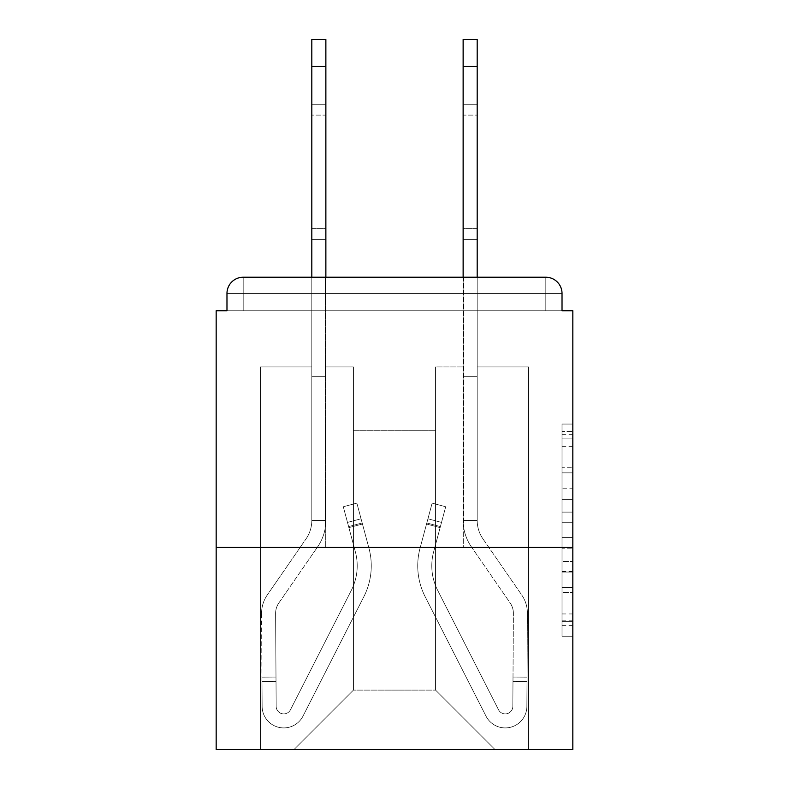 <?xml version="1.0" encoding="UTF-8"?>
<svg xmlns="http://www.w3.org/2000/svg" width="789" height="789" viewBox="0 0 789 789"><rect width="100%" height="100%" fill="white"/><g stroke="black" fill="none" stroke-linecap="round" stroke-linejoin="round"><path stroke-width="0.59" stroke-dasharray="3.94 2.96" d="M562.024 488.766L562.024 522.712L572.834 522.712L572.834 625.628L572.834 434.66L572.834 522.712L562.024 522.712L562.024 431.484L562.024 636.23L562.024 424.058L562.024 621.377L572.834 621.377L562.024 621.377L572.834 621.377L562.024 621.377L562.024 587.43L562.024 636.23L572.834 636.23L572.834 424.058L572.834 620.854L572.834 537.565L562.024 537.565L572.834 537.565L572.834 587.43L572.834 438.901L562.024 438.901L572.834 438.901L572.834 636.23L572.834 434.66L572.834 636.23L562.024 636.23L562.024 424.058L572.834 424.058L572.834 434.66L572.834 424.058L572.834 434.66L572.834 424.058L572.834 431.484L572.834 424.058L562.024 424.058L562.024 438.901L572.834 438.901L562.024 438.901L562.024 488.766L572.834 488.766M463.676 277.235L463.676 547.438L325.324 547.438L463.676 547.438L325.324 547.438L463.676 547.438L463.676 277.235L325.324 277.235L325.324 547.438L325.324 277.235L463.676 277.235M572.834 509.99L572.834 499.378L572.834 509.99L562.024 509.99L562.024 467.285L562.024 593.003L562.024 561.443L572.834 561.443L562.024 561.443L562.024 636.23L572.834 636.23L562.024 636.23L572.834 636.23L562.024 636.23L562.024 424.058L572.834 424.058L562.024 424.058L572.834 424.058L562.024 424.058L562.024 509.99L572.834 509.99M572.834 547.438L572.834 310.738L562.024 310.738L562.024 293.439A16.214 16.214 0 0 0 545.81 277.235A16.214 16.214 0 0 1 562.024 293.439A16.214 16.214 0 0 0 545.81 277.235L243.19 277.235L545.81 277.235A16.214 16.214 0 0 1 562.024 293.439A16.214 16.214 0 0 0 545.81 277.235L243.19 277.235A16.214 16.214 0 0 0 226.976 293.439L226.976 310.738L226.976 293.439A16.214 16.214 0 0 1 243.19 277.235A16.214 16.214 0 0 0 226.976 293.439L226.976 310.738L216.166 310.738L216.166 547.438L572.834 547.438L572.834 749.55L216.166 749.55L216.166 547.438L572.834 547.438L216.166 547.438M353.433 366.934L325.867 366.934L353.433 366.934L325.867 366.934L353.433 366.934L325.867 366.934L353.433 366.934L325.867 366.934L353.433 366.934L325.867 366.934L353.433 366.934L325.867 366.934L353.433 366.934L353.433 690.109L353.433 430.705L353.433 690.109L293.981 749.55L528.522 749.55L528.522 366.934L477.187 366.934L528.522 366.934L477.187 366.934L528.522 366.934L477.187 366.934L528.522 366.934L477.187 366.934L528.522 366.934L477.187 366.934L528.522 366.934L477.187 366.934L528.522 366.934L528.522 749.55L528.522 366.934L528.522 749.55L528.522 366.934L528.522 749.55L528.522 366.934L528.522 749.55L528.522 366.934L528.522 749.55L528.522 366.934L528.522 749.55L293.981 749.55L353.433 690.109L353.433 430.705L435.567 430.705L435.567 690.109L353.433 690.109L353.433 366.934M311.813 366.934L260.478 366.934L260.478 749.55L293.981 749.55L353.433 690.109L353.433 430.705L353.433 690.109L353.433 430.705L353.433 690.109L353.433 430.705L353.433 690.109L353.433 430.705L353.433 690.109L435.567 690.109L435.567 430.705L435.567 690.109L495.019 749.55L435.567 690.109L435.567 430.705L435.567 690.109L495.019 749.55L435.567 690.109L435.567 430.705L435.567 690.109L495.019 749.55L435.567 690.109L435.567 430.705L435.567 690.109L495.019 749.55L435.567 690.109L435.567 430.705L435.567 690.109L495.019 749.55L435.567 690.109L435.567 430.705L435.567 690.109L495.019 749.55L435.567 690.109L435.567 430.705L353.433 430.705L353.433 690.109L293.981 749.55L353.433 690.109L293.981 749.55L353.433 690.109L293.981 749.55L353.433 690.109L293.981 749.55L353.433 690.109L293.981 749.55L353.433 690.109L293.981 749.55L260.478 749.55L293.981 749.55L260.478 749.55L293.981 749.55L260.478 749.55L293.981 749.55L260.478 749.55L293.981 749.55L260.478 749.55L293.981 749.55L260.478 749.55L260.478 366.934L260.478 749.55L260.478 366.934L260.478 749.55L260.478 366.934L260.478 749.55L260.478 366.934L260.478 749.55L260.478 366.934L260.478 749.55L260.478 366.934L311.813 366.934L260.478 366.934L311.813 366.934L260.478 366.934L311.813 366.934L260.478 366.934L311.813 366.934L260.478 366.934L311.813 366.934L260.478 366.934L311.813 366.934L311.813 310.738L311.813 366.934M463.133 366.934L435.567 366.934L435.567 430.705L435.567 366.934L435.567 430.705L435.567 366.934L435.567 430.705L435.567 366.934L435.567 430.705L435.567 366.934L435.567 430.705L435.567 366.934L435.567 430.705L435.567 366.934L463.133 366.934L435.567 366.934L463.133 366.934L435.567 366.934L463.133 366.934L435.567 366.934L463.133 366.934L435.567 366.934L463.133 366.934L435.567 366.934L463.133 366.934L463.133 310.738L477.187 310.738L477.187 366.934L477.187 310.738L477.187 366.934L477.187 310.738L477.187 366.934L477.187 310.738L477.187 366.934L477.187 310.738L477.187 366.934L477.187 310.738L477.187 366.934L477.187 310.738L463.133 310.738L463.133 366.934L463.133 310.738L477.187 310.738L463.133 310.738L477.187 310.738L463.133 310.738L477.187 310.738L463.133 310.738L477.187 310.738L463.133 310.738L477.187 310.738L463.133 310.738L463.133 366.934M495.019 749.55L435.567 690.109L495.019 749.55M325.867 310.738L325.867 366.934L325.867 310.738L311.813 310.738L325.867 310.738L311.813 310.738L325.867 310.738L311.813 310.738L325.867 310.738L311.813 310.738L325.867 310.738L311.813 310.738L325.867 310.738L311.813 310.738L325.867 310.738L325.867 366.934L325.867 310.738M545.82 310.738L545.82 293.439L545.82 310.738L562.024 310.738L545.82 310.738L545.81 293.439L545.81 310.738L562.024 310.738L545.82 310.738L545.81 293.439L545.81 310.738L562.024 310.738L562.024 293.439L545.81 293.439L545.81 310.738L562.024 310.738L562.024 293.439A16.214 16.214 0 0 0 545.81 277.235L545.81 310.738L545.81 293.439L545.81 310.738L226.976 310.738L243.19 310.738L243.19 293.439L243.19 310.738L243.19 293.439L545.81 293.439L226.976 293.439L226.976 310.738L243.19 310.738L243.19 277.235A16.214 16.214 0 0 0 226.976 293.439A16.214 16.214 0 0 1 243.19 277.235A16.214 16.214 0 0 0 226.976 293.439L226.976 310.738L243.19 310.738L243.19 293.439L243.18 310.738L226.976 310.738L243.19 310.738L243.19 293.439L545.81 293.439L545.81 310.738L562.024 310.738L243.19 310.738L243.19 293.439L243.18 310.738L226.976 310.738L562.024 310.738L226.976 310.738L562.024 310.738L226.976 310.738L545.82 310.738L243.18 310.738L545.82 310.738L545.81 277.235L243.19 277.235A16.214 16.214 0 0 0 226.976 293.439L226.976 310.738L226.976 293.439A16.214 16.214 0 0 1 243.19 277.235A16.214 16.214 0 0 0 226.976 293.439L562.024 293.439A16.214 16.214 0 0 0 545.81 277.235L243.19 277.235A16.214 16.214 0 0 0 226.976 293.439L243.18 293.439L243.18 310.738M545.81 310.738L243.19 310.738M243.19 277.235L243.19 293.439L243.19 277.235L243.19 293.439L243.19 277.235L243.19 293.439L243.19 277.235L243.19 293.439L243.19 277.235L243.19 293.439L545.81 293.439L545.81 277.235L545.81 293.439L545.81 277.235L545.81 293.439L545.81 277.235L545.81 293.439L545.81 277.235L545.81 293.439L243.19 293.439L243.19 277.235L243.19 293.439L562.024 293.439L545.81 293.439L562.024 293.439L545.81 293.439L562.024 293.439L562.024 310.738L562.024 293.439A16.214 16.214 0 0 0 545.81 277.235A16.214 16.214 0 0 1 562.024 293.439A16.214 16.214 0 0 0 545.81 277.235L545.81 293.439L243.18 293.439M477.187 66.473L463.133 66.473L477.187 66.473L463.133 66.473L477.187 66.473L463.133 66.473L477.187 66.473L463.133 66.473L477.187 66.473L463.133 66.473L477.187 66.473L477.187 39.45L463.133 39.45L463.133 376.669L477.187 376.669L463.133 376.669L477.187 376.669L463.133 376.669L463.133 39.45L463.133 376.669L477.187 376.669L463.133 376.669L463.133 520.415L477.187 520.415L477.187 376.669L463.133 376.669L463.133 520.415L477.187 520.415L477.187 376.669L463.133 376.669L463.133 39.45L463.133 376.669L463.133 39.45L463.133 66.473L477.187 66.473L477.187 376.669L463.133 376.669L463.133 520.415L477.187 520.415L477.187 376.669L463.133 376.669L463.133 520.415L477.187 520.415L477.187 39.45L477.187 376.669L463.133 376.669L463.133 520.415L477.187 520.415L477.187 376.669L463.133 376.669L463.133 39.45L463.133 520.415L477.187 520.415L477.187 39.45L477.187 376.669L463.133 376.669L463.133 520.415L477.187 520.415L477.187 376.669L463.133 376.669L463.133 520.415L477.187 520.415L477.187 39.45L477.187 376.669L463.133 376.669L463.133 520.415L477.187 520.415L477.187 376.669L463.133 376.669L463.133 39.45L463.133 520.415L477.187 520.415L477.187 39.45L477.187 376.669L463.133 376.669L463.133 520.415L477.187 520.415L477.187 376.669L463.133 376.669L463.133 520.415L477.187 520.415L477.187 39.45L477.187 376.669L477.187 277.235L311.813 277.235L311.813 376.669L325.867 376.669L325.867 39.45L325.867 520.415L311.813 520.415L311.813 376.669L325.867 376.669L325.867 520.415L311.813 520.415L311.813 376.669L325.867 376.669L325.867 39.45L325.867 520.415L311.813 520.415A32.428 32.428 0 0 1 306.063 538.848L267.313 594.926A32.428 32.428 0 0 0 261.563 613.556L262.126 706.451A21.619 21.619 0 0 0 283.744 727.931A21.619 21.619 0 0 1 262.126 706.451A21.619 21.619 0 0 0 283.744 727.931A21.619 21.619 0 0 1 262.126 706.451L261.948 677.14L261.968 681.459L261.948 677.14L261.968 681.459L261.948 677.14L261.968 681.459L261.948 677.14L261.968 681.459L261.948 677.14L261.968 681.459L261.948 677.14L261.968 681.459L276.022 681.371L275.992 677.051L276.17 706.362A7.565 7.565 0 0 0 290.48 709.755A7.565 7.565 0 0 1 283.744 713.887A7.565 7.565 0 0 0 290.48 709.755A7.565 7.565 0 0 1 276.17 706.362A7.565 7.565 0 0 0 283.744 713.887A7.565 7.565 0 0 1 276.17 706.362A7.565 7.565 0 0 0 290.48 709.755L351.322 590.34A54.037 54.037 0 0 0 355.366 551.827A54.037 54.037 0 0 1 351.322 590.34A54.037 54.037 0 0 0 355.366 551.827L343.294 506.755L348.886 527.644L343.294 506.755L356.865 503.126L362.467 524.004L356.865 503.126L343.294 506.755L348.886 527.644L343.294 506.755L356.865 503.126L362.467 524.004L356.865 503.126L343.294 506.755L348.886 527.644L343.294 506.755L356.865 503.126L362.467 524.004L356.865 503.126L343.294 506.755L348.886 527.644L343.294 506.755L356.865 503.126L362.467 524.004L356.865 503.126L343.294 506.755L348.886 527.644L343.294 506.755L356.865 503.126L362.467 524.004L356.865 503.126L343.294 506.755L348.886 527.644L362.467 524.004L356.865 503.126L362.467 524.004L348.886 527.644L362.467 524.004L348.886 527.644L362.467 524.004L348.886 527.644L362.467 524.004L348.886 527.644L362.467 524.004L348.886 527.644L362.467 524.004L348.886 527.644L355.366 551.827L347.495 522.417L348.61 526.598L347.495 522.417L348.61 526.598L347.495 522.417L348.61 526.598L347.495 522.417L348.61 526.598L347.495 522.417L348.61 526.598L347.495 522.417L348.61 526.598L362.181 522.959L361.066 518.787L368.946 548.187A68.091 68.091 0 0 1 363.837 596.721A68.091 68.091 0 0 0 368.946 548.187A68.091 68.091 0 0 1 363.837 596.721L302.996 716.126L363.837 596.721A68.091 68.091 0 0 0 368.946 548.187L362.467 524.004L368.946 548.187A68.091 68.091 0 0 1 363.837 596.721L302.996 716.126A21.619 21.619 0 0 1 283.744 727.931A21.619 21.619 0 0 0 302.996 716.126L363.837 596.721A68.091 68.091 0 0 0 368.946 548.187A68.091 68.091 0 0 1 363.837 596.721L302.996 716.126A21.619 21.619 0 0 1 283.744 727.931A21.619 21.619 0 0 0 302.996 716.126L363.837 596.721A68.091 68.091 0 0 0 368.946 548.187L362.467 524.004L368.946 548.187A68.091 68.091 0 0 1 363.837 596.721L302.996 716.126A21.619 21.619 0 0 1 262.126 706.451L261.968 681.459L276.022 681.371L276.17 706.362A7.565 7.565 0 0 0 290.48 709.755L351.322 590.34A54.037 54.037 0 0 0 355.366 551.827L348.61 526.598L362.181 522.959L368.946 548.187A68.091 68.091 0 0 1 363.837 596.721A68.091 68.091 0 0 0 368.946 548.187L362.467 524.004L368.946 548.187A68.091 68.091 0 0 1 363.837 596.721L302.996 716.126L363.837 596.721A68.091 68.091 0 0 0 368.946 548.187A68.091 68.091 0 0 1 363.837 596.721L302.996 716.126A21.619 21.619 0 0 1 262.126 706.451A21.619 21.619 0 0 0 302.996 716.126L363.837 596.721A68.091 68.091 0 0 0 368.946 548.187L362.467 524.004L368.946 548.187A68.091 68.091 0 0 1 363.837 596.721L302.996 716.126A21.619 21.619 0 0 1 283.744 727.931A21.619 21.619 0 0 0 302.996 716.126L363.837 596.721A68.091 68.091 0 0 0 368.946 548.187A68.091 68.091 0 0 1 363.837 596.721L302.996 716.126A21.619 21.619 0 0 1 262.126 706.451A21.619 21.619 0 0 0 283.744 727.931A21.619 21.619 0 0 1 262.126 706.451L261.968 681.459L276.022 681.371L275.992 677.051L276.17 706.362A7.565 7.565 0 0 0 283.744 713.887A7.565 7.565 0 0 1 276.17 706.362A7.565 7.565 0 0 0 283.744 713.887A7.565 7.565 0 0 1 276.17 706.362A7.565 7.565 0 0 0 290.48 709.755L351.322 590.34A54.037 54.037 0 0 0 355.366 551.827A54.037 54.037 0 0 1 351.322 590.34A54.037 54.037 0 0 0 355.366 551.827A54.037 54.037 0 0 1 351.322 590.34A54.037 54.037 0 0 0 355.366 551.827L348.61 526.598L362.181 522.959L361.066 518.787L368.946 548.187A68.091 68.091 0 0 1 363.837 596.721A68.091 68.091 0 0 0 368.946 548.187A68.091 68.091 0 0 1 363.837 596.721L302.996 716.126L363.837 596.721A68.091 68.091 0 0 0 368.946 548.187L361.066 518.787L368.946 548.187L361.066 518.787L368.946 548.187L361.066 518.787L368.946 548.187L361.066 518.787L368.946 548.187L362.181 522.959L348.61 526.598L362.181 522.959L348.61 526.598L362.181 522.959L348.61 526.598L362.181 522.959L348.61 526.598L355.366 551.827A54.037 54.037 0 0 1 351.322 590.34A54.037 54.037 0 0 0 355.366 551.827A54.037 54.037 0 0 1 351.322 590.34A54.037 54.037 0 0 0 355.366 551.827L348.61 526.598L355.366 551.827A54.037 54.037 0 0 1 351.322 590.34A54.037 54.037 0 0 0 355.366 551.827A54.037 54.037 0 0 1 351.322 590.34A54.037 54.037 0 0 0 355.366 551.827L348.61 526.598L355.366 551.827A54.037 54.037 0 0 1 351.322 590.34A54.037 54.037 0 0 0 355.366 551.827A54.037 54.037 0 0 1 351.322 590.34A54.037 54.037 0 0 0 355.366 551.827L348.61 526.598L355.366 551.827A54.037 54.037 0 0 1 351.322 590.34L290.48 709.755A7.565 7.565 0 0 1 283.744 713.887A7.565 7.565 0 0 0 290.48 709.755A7.565 7.565 0 0 1 276.17 706.362A7.565 7.565 0 0 0 283.744 713.887A7.565 7.565 0 0 1 276.17 706.362A7.565 7.565 0 0 0 290.48 709.755L351.322 590.34L290.48 709.755A7.565 7.565 0 0 1 283.744 713.887A7.565 7.565 0 0 0 290.48 709.755A7.565 7.565 0 0 1 276.17 706.362A7.565 7.565 0 0 0 283.744 713.887A7.565 7.565 0 0 1 276.17 706.362A7.565 7.565 0 0 0 290.48 709.755L351.322 590.34L290.48 709.755A7.565 7.565 0 0 1 283.744 713.887A7.565 7.565 0 0 0 290.48 709.755A7.565 7.565 0 0 1 276.17 706.362A7.565 7.565 0 0 0 283.744 713.887A7.565 7.565 0 0 1 276.17 706.362L275.608 613.467L276.17 706.362L275.608 613.467L276.17 706.362L275.608 613.467L276.17 706.362L275.608 613.467L276.17 706.362L275.608 613.467L276.17 706.362L275.608 613.467L276.17 706.362L276.022 681.371L261.968 681.459L276.022 681.371L261.968 681.459L276.022 681.371L261.968 681.459L276.022 681.371L261.968 681.459L262.126 706.451A21.619 21.619 0 0 0 302.996 716.126A21.619 21.619 0 0 1 283.744 727.931A21.619 21.619 0 0 0 302.996 716.126L363.837 596.721L302.996 716.126A21.619 21.619 0 0 1 262.126 706.451A21.619 21.619 0 0 0 283.744 727.931A21.619 21.619 0 0 1 262.126 706.451L261.968 681.459L262.126 706.451A21.619 21.619 0 0 0 302.996 716.126L363.837 596.721A68.091 68.091 0 0 0 368.946 548.187A68.091 68.091 0 0 1 363.837 596.721L302.996 716.126A21.619 21.619 0 0 1 283.744 727.931A21.619 21.619 0 0 0 302.996 716.126L363.837 596.721L302.996 716.126A21.619 21.619 0 0 1 262.126 706.451A21.619 21.619 0 0 0 283.744 727.931A21.619 21.619 0 0 1 262.126 706.451L261.968 681.459L262.126 706.451A21.619 21.619 0 0 0 302.996 716.126L363.837 596.721L302.996 716.126A21.619 21.619 0 0 1 283.744 727.931A21.619 21.619 0 0 0 302.996 716.126A21.619 21.619 0 0 1 262.126 706.451A21.619 21.619 0 0 0 283.744 727.931A21.619 21.619 0 0 1 262.126 706.451L261.968 681.459L262.126 706.451A21.619 21.619 0 0 0 302.996 716.126A21.619 21.619 0 0 1 262.126 706.451L261.563 613.556A32.428 32.428 0 0 1 267.313 594.926A32.428 32.428 0 0 0 261.563 613.556A32.428 32.428 0 0 1 267.313 594.926A32.428 32.428 0 0 0 261.563 613.556A32.428 32.428 0 0 1 267.313 594.926A32.428 32.428 0 0 0 261.563 613.556A32.428 32.428 0 0 1 267.313 594.926A32.428 32.428 0 0 0 261.563 613.556A32.428 32.428 0 0 1 267.313 594.926A32.428 32.428 0 0 0 261.563 613.556A32.428 32.428 0 0 1 267.313 594.926L306.063 538.848A32.428 32.428 0 0 0 311.813 520.415L311.813 376.669L325.867 376.669L325.867 520.415L311.813 520.415L311.813 39.45L311.813 376.669L325.867 376.669L325.867 39.45L325.867 520.415A46.472 46.472 0 0 1 317.622 546.846L278.872 602.914A18.374 18.374 0 0 0 275.608 613.467A18.374 18.374 0 0 1 278.872 602.914A18.374 18.374 0 0 0 275.608 613.467A18.374 18.374 0 0 1 278.872 602.914A18.374 18.374 0 0 0 275.608 613.467A18.374 18.374 0 0 1 278.872 602.914A18.374 18.374 0 0 0 275.608 613.467A18.374 18.374 0 0 1 278.872 602.914A18.374 18.374 0 0 0 275.608 613.467A18.374 18.374 0 0 1 278.872 602.914A18.374 18.374 0 0 0 275.608 613.467A18.374 18.374 0 0 1 278.872 602.914L317.622 546.846A46.472 46.472 0 0 0 325.867 520.415L311.813 520.415A32.428 32.428 0 0 1 306.063 538.848A32.428 32.428 0 0 0 311.813 520.415L311.813 376.669L325.867 376.669L325.867 520.415L311.813 520.415L311.813 376.669L325.867 376.669L325.867 39.45L325.867 520.415L311.813 520.415A32.428 32.428 0 0 1 306.063 538.848A32.428 32.428 0 0 0 311.813 520.415L311.813 376.669L325.867 376.669L325.867 520.415L311.813 520.415L311.813 39.45L311.813 376.669L325.867 376.669L325.867 39.45L325.867 520.415A46.472 46.472 0 0 1 317.622 546.846A46.472 46.472 0 0 0 325.867 520.415L311.813 520.415A32.428 32.428 0 0 1 306.063 538.848A32.428 32.428 0 0 0 311.813 520.415L311.813 376.669L325.867 376.669L325.867 520.415L311.813 520.415L311.813 376.669L325.867 376.669L325.867 39.45L311.813 39.45L311.813 376.669L325.867 376.669L325.867 520.415L311.813 520.415A32.428 32.428 0 0 1 306.063 538.848A32.428 32.428 0 0 0 311.813 520.415L311.813 39.45L311.813 376.669L325.867 376.669L325.867 520.415L311.813 520.415L311.813 376.669L325.867 376.669L311.813 376.669L325.867 376.669L311.813 376.669L311.813 39.45L311.813 376.669L325.867 376.669L311.813 376.669L325.867 376.669L311.813 376.669L311.813 66.473L325.867 66.473M562.024 522.712L572.834 522.712L562.024 522.712M562.024 431.484L562.024 424.058L562.024 431.484L572.834 431.484L562.024 431.484M562.024 592.47L562.024 548.177L562.024 592.47L572.834 592.47L562.024 592.47M562.024 548.177L562.024 537.565L572.834 537.565L562.024 537.565L562.024 548.177L572.834 548.177L562.024 548.177M562.024 467.285L562.024 438.901L562.024 467.285L572.834 467.285L562.024 467.285M562.024 424.058L572.834 424.058L562.024 424.058L562.024 434.66L562.024 424.058L572.834 424.058M562.024 636.23L572.834 636.23L562.024 636.23L562.024 625.628L562.024 636.23M325.867 228.593L325.867 104.296L325.867 239.402L325.867 104.296L325.867 239.402L325.867 104.296L325.867 239.402L325.867 104.296L325.867 239.402L325.867 104.296L325.867 228.593L311.813 228.593L311.813 239.402L311.813 104.296L311.813 239.402L311.813 104.296L311.813 239.402L311.813 104.296L311.813 239.402L311.813 104.296L311.813 239.402L311.813 104.296L311.813 228.593L325.867 228.593M498.52 709.755A7.565 7.565 0 0 0 505.256 713.887A7.565 7.565 0 0 1 498.52 709.755A7.565 7.565 0 0 0 505.256 713.887A7.565 7.565 0 0 1 498.52 709.755L437.678 590.34A54.037 54.037 0 0 1 433.634 551.827A54.037 54.037 0 0 0 437.678 590.34A54.037 54.037 0 0 1 433.634 551.827L445.706 506.755L440.114 527.644L445.706 506.755L432.135 503.126L426.533 524.004L432.135 503.126L445.706 506.755L440.114 527.644L445.706 506.755L432.135 503.126L426.533 524.004L432.135 503.126L445.706 506.755L440.114 527.644L445.706 506.755L432.135 503.126L426.533 524.004L432.135 503.126L445.706 506.755L440.114 527.644L445.706 506.755L432.135 503.126L426.533 524.004L432.135 503.126L445.706 506.755L440.114 527.644L445.706 506.755L432.135 503.126L426.533 524.004L432.135 503.126L445.706 506.755L440.114 527.644L426.533 524.004L432.135 503.126L426.533 524.004L440.114 527.644L426.533 524.004L440.114 527.644L426.533 524.004L440.114 527.644L426.533 524.004L440.114 527.644L426.533 524.004L440.114 527.644L426.533 524.004L440.114 527.644L433.634 551.827L441.505 522.417L440.39 526.598L441.505 522.417L440.39 526.598L441.505 522.417L440.39 526.598L441.505 522.417L440.39 526.598L441.505 522.417L440.39 526.598L441.505 522.417L440.39 526.598L426.819 522.959L427.934 518.787L420.054 548.187A68.091 68.091 0 0 0 425.163 596.721A68.091 68.091 0 0 1 420.054 548.187A68.091 68.091 0 0 0 425.163 596.721L486.004 716.126L425.163 596.721A68.091 68.091 0 0 1 420.054 548.187L426.533 524.004L420.054 548.187A68.091 68.091 0 0 0 425.163 596.721L486.004 716.126A21.619 21.619 0 0 0 526.874 706.451A21.619 21.619 0 0 1 505.256 727.931A21.619 21.619 0 0 0 526.874 706.451A21.619 21.619 0 0 1 486.004 716.126L425.163 596.721A68.091 68.091 0 0 1 420.054 548.187A68.091 68.091 0 0 0 425.163 596.721L486.004 716.126A21.619 21.619 0 0 0 505.256 727.931A21.619 21.619 0 0 1 486.004 716.126L425.163 596.721A68.091 68.091 0 0 1 420.054 548.187L426.533 524.004L420.054 548.187A68.091 68.091 0 0 0 425.163 596.721L486.004 716.126A21.619 21.619 0 0 0 526.874 706.451L527.052 677.14L527.032 681.459L527.052 677.14L527.032 681.459L527.052 677.14L527.032 681.459L527.052 677.14L527.032 681.459L527.052 677.14L527.032 681.459L527.052 677.14L527.032 681.459L512.978 681.371L513.008 677.051L512.83 706.362A7.565 7.565 0 0 1 505.256 713.887A7.565 7.565 0 0 0 512.83 706.362A7.565 7.565 0 0 1 505.256 713.887A7.565 7.565 0 0 0 512.83 706.362A7.565 7.565 0 0 1 498.52 709.755L437.678 590.34A54.037 54.037 0 0 1 433.634 551.827L440.39 526.598L426.819 522.959L420.054 548.187A68.091 68.091 0 0 0 425.163 596.721A68.091 68.091 0 0 1 420.054 548.187L426.533 524.004L420.054 548.187A68.091 68.091 0 0 0 425.163 596.721L486.004 716.126L425.163 596.721A68.091 68.091 0 0 1 420.054 548.187A68.091 68.091 0 0 0 425.163 596.721L486.004 716.126A21.619 21.619 0 0 0 526.874 706.451L527.032 681.459L512.978 681.371L512.83 706.362A7.565 7.565 0 0 1 498.52 709.755L437.678 590.34A54.037 54.037 0 0 1 433.634 551.827A54.037 54.037 0 0 0 437.678 590.34A54.037 54.037 0 0 1 433.634 551.827A54.037 54.037 0 0 0 437.678 590.34A54.037 54.037 0 0 1 433.634 551.827L440.39 526.598L426.819 522.959L427.934 518.787L420.054 548.187A68.091 68.091 0 0 0 425.163 596.721A68.091 68.091 0 0 1 420.054 548.187A68.091 68.091 0 0 0 425.163 596.721L486.004 716.126L425.163 596.721A68.091 68.091 0 0 1 420.054 548.187L426.533 524.004L420.054 548.187A68.091 68.091 0 0 0 425.163 596.721L486.004 716.126A21.619 21.619 0 0 0 505.256 727.931A21.619 21.619 0 0 1 486.004 716.126L425.163 596.721A68.091 68.091 0 0 1 420.054 548.187A68.091 68.091 0 0 0 425.163 596.721L486.004 716.126A21.619 21.619 0 0 0 505.256 727.931A21.619 21.619 0 0 1 486.004 716.126L425.163 596.721A68.091 68.091 0 0 1 420.054 548.187L427.934 518.787L420.054 548.187L427.934 518.787L420.054 548.187L427.934 518.787L420.054 548.187L427.934 518.787L420.054 548.187L426.819 522.959L440.39 526.598L426.819 522.959L440.39 526.598L426.819 522.959L440.39 526.598L426.819 522.959L440.39 526.598L433.634 551.827A54.037 54.037 0 0 0 437.678 590.34A54.037 54.037 0 0 1 433.634 551.827A54.037 54.037 0 0 0 437.678 590.34A54.037 54.037 0 0 1 433.634 551.827L440.39 526.598L433.634 551.827A54.037 54.037 0 0 0 437.678 590.34A54.037 54.037 0 0 1 433.634 551.827A54.037 54.037 0 0 0 437.678 590.34A54.037 54.037 0 0 1 433.634 551.827L440.39 526.598L433.634 551.827A54.037 54.037 0 0 0 437.678 590.34A54.037 54.037 0 0 1 433.634 551.827A54.037 54.037 0 0 0 437.678 590.34A54.037 54.037 0 0 1 433.634 551.827L440.39 526.598L433.634 551.827A54.037 54.037 0 0 0 437.678 590.34L498.52 709.755A7.565 7.565 0 0 0 512.83 706.362A7.565 7.565 0 0 1 505.256 713.887A7.565 7.565 0 0 0 512.83 706.362A7.565 7.565 0 0 1 498.52 709.755A7.565 7.565 0 0 0 505.256 713.887A7.565 7.565 0 0 1 498.52 709.755L437.678 590.34L498.52 709.755A7.565 7.565 0 0 0 512.83 706.362A7.565 7.565 0 0 1 505.256 713.887A7.565 7.565 0 0 0 512.83 706.362A7.565 7.565 0 0 1 498.52 709.755A7.565 7.565 0 0 0 505.256 713.887A7.565 7.565 0 0 1 498.52 709.755L437.678 590.34L498.52 709.755A7.565 7.565 0 0 0 512.83 706.362A7.565 7.565 0 0 1 505.256 713.887A7.565 7.565 0 0 0 512.83 706.362A7.565 7.565 0 0 1 498.52 709.755A7.565 7.565 0 0 0 505.256 713.887A7.565 7.565 0 0 1 498.52 709.755L437.678 590.34L498.52 709.755A7.565 7.565 0 0 0 512.83 706.362A7.565 7.565 0 0 1 505.256 713.887A7.565 7.565 0 0 0 512.83 706.362A7.565 7.565 0 0 1 498.52 709.755A7.565 7.565 0 0 0 505.256 713.887A7.565 7.565 0 0 1 498.52 709.755L437.678 590.34L498.52 709.755A7.565 7.565 0 0 0 512.83 706.362L513.392 613.467L512.83 706.362A7.565 7.565 0 0 1 498.52 709.755L437.678 590.34A54.037 54.037 0 0 1 433.634 551.827L440.39 526.598L433.634 551.827A54.037 54.037 0 0 0 437.678 590.34L498.52 709.755M527.437 613.556L526.874 706.451A21.619 21.619 0 0 1 505.256 727.931A21.619 21.619 0 0 0 526.874 706.451A21.619 21.619 0 0 1 505.256 727.931A21.619 21.619 0 0 0 526.874 706.451L527.032 681.459L512.978 681.371L527.032 681.459L512.978 681.371L527.032 681.459L512.978 681.371L527.032 681.459L512.978 681.371L527.032 681.459L526.874 706.451A21.619 21.619 0 0 1 486.004 716.126A21.619 21.619 0 0 0 505.256 727.931A21.619 21.619 0 0 1 486.004 716.126L425.163 596.721L486.004 716.126A21.619 21.619 0 0 0 526.874 706.451A21.619 21.619 0 0 1 505.256 727.931A21.619 21.619 0 0 0 526.874 706.451L527.032 681.459L526.874 706.451A21.619 21.619 0 0 1 486.004 716.126L425.163 596.721A68.091 68.091 0 0 1 420.054 548.187A68.091 68.091 0 0 0 425.163 596.721L486.004 716.126A21.619 21.619 0 0 0 505.256 727.931A21.619 21.619 0 0 1 486.004 716.126L425.163 596.721L486.004 716.126A21.619 21.619 0 0 0 526.874 706.451A21.619 21.619 0 0 1 505.256 727.931A21.619 21.619 0 0 0 526.874 706.451L527.032 681.459L526.874 706.451A21.619 21.619 0 0 1 486.004 716.126L425.163 596.721L486.004 716.126A21.619 21.619 0 0 0 505.256 727.931A21.619 21.619 0 0 1 486.004 716.126A21.619 21.619 0 0 0 526.874 706.451A21.619 21.619 0 0 1 505.256 727.931A21.619 21.619 0 0 0 526.874 706.451L527.032 681.459L526.874 706.451A21.619 21.619 0 0 1 486.004 716.126A21.619 21.619 0 0 0 526.874 706.451L527.437 613.556A32.428 32.428 0 0 0 521.687 594.926A32.428 32.428 0 0 1 527.437 613.556A32.428 32.428 0 0 0 521.687 594.926A32.428 32.428 0 0 1 527.437 613.556A32.428 32.428 0 0 0 521.687 594.926A32.428 32.428 0 0 1 527.437 613.556A32.428 32.428 0 0 0 521.687 594.926A32.428 32.428 0 0 1 527.437 613.556A32.428 32.428 0 0 0 521.687 594.926A32.428 32.428 0 0 1 527.437 613.556A32.428 32.428 0 0 0 521.687 594.926A32.428 32.428 0 0 1 527.437 613.556M463.133 228.593L463.133 104.296L463.133 239.402L463.133 104.296L463.133 239.402L463.133 104.296L463.133 239.402L463.133 104.296L463.133 239.402L463.133 104.296L463.133 228.593L477.187 228.593L477.187 239.402L477.187 104.296L477.187 239.402L477.187 104.296L477.187 239.402L477.187 104.296L477.187 239.402L477.187 104.296L477.187 239.402L477.187 104.296L477.187 228.593L463.133 228.593M482.937 538.848L521.687 594.926L482.937 538.848A32.428 32.428 0 0 1 477.187 520.415A32.428 32.428 0 0 0 482.937 538.848A32.428 32.428 0 0 1 477.187 520.415A32.428 32.428 0 0 0 482.937 538.848A32.428 32.428 0 0 1 477.187 520.415A32.428 32.428 0 0 0 482.937 538.848A32.428 32.428 0 0 1 477.187 520.415A32.428 32.428 0 0 0 482.937 538.848A32.428 32.428 0 0 1 477.187 520.415A32.428 32.428 0 0 0 482.937 538.848A32.428 32.428 0 0 1 477.187 520.415A32.428 32.428 0 0 0 482.937 538.848M463.133 520.415A46.472 46.472 0 0 0 471.378 546.846L510.128 602.914A18.374 18.374 0 0 1 513.392 613.467A18.374 18.374 0 0 0 510.128 602.914A18.374 18.374 0 0 1 513.392 613.467A18.374 18.374 0 0 0 510.128 602.914A18.374 18.374 0 0 1 513.392 613.467A18.374 18.374 0 0 0 510.128 602.914A18.374 18.374 0 0 1 513.392 613.467A18.374 18.374 0 0 0 510.128 602.914A18.374 18.374 0 0 1 513.392 613.467A18.374 18.374 0 0 0 510.128 602.914A18.374 18.374 0 0 1 513.392 613.467A18.374 18.374 0 0 0 510.128 602.914L471.378 546.846A46.472 46.472 0 0 1 463.133 520.415A46.472 46.472 0 0 0 471.378 546.846A46.472 46.472 0 0 1 463.133 520.415A46.472 46.472 0 0 0 471.378 546.846A46.472 46.472 0 0 1 463.133 520.415L477.187 520.415L463.133 520.415A46.472 46.472 0 0 0 471.378 546.846A46.472 46.472 0 0 1 463.133 520.415L477.187 520.415L463.133 520.415A46.472 46.472 0 0 0 471.378 546.846A46.472 46.472 0 0 1 463.133 520.415L477.187 520.415L463.133 520.415A46.472 46.472 0 0 0 471.378 546.846A46.472 46.472 0 0 1 463.133 520.415M325.867 520.415A46.472 46.472 0 0 1 317.622 546.846A46.472 46.472 0 0 0 325.867 520.415L311.813 520.415A32.428 32.428 0 0 1 306.063 538.848A32.428 32.428 0 0 0 311.813 520.415L325.867 520.415A46.472 46.472 0 0 1 317.622 546.846A46.472 46.472 0 0 0 325.867 520.415L311.813 520.415L325.867 520.415A46.472 46.472 0 0 1 317.622 546.846A46.472 46.472 0 0 0 325.867 520.415L311.813 520.415L325.867 520.415A46.472 46.472 0 0 1 317.622 546.846A46.472 46.472 0 0 0 325.867 520.415M290.48 709.755L351.322 590.34L290.48 709.755A7.565 7.565 0 0 1 283.744 713.887A7.565 7.565 0 0 0 290.48 709.755A7.565 7.565 0 0 1 283.744 713.887A7.565 7.565 0 0 0 290.48 709.755L351.322 590.34L290.48 709.755A7.565 7.565 0 0 1 276.17 706.362A7.565 7.565 0 0 0 290.48 709.755L351.322 590.34A54.037 54.037 0 0 0 355.366 551.827L348.61 526.598L355.366 551.827A54.037 54.037 0 0 1 351.322 590.34L290.48 709.755M463.133 66.473L463.133 376.669L477.187 376.669L463.133 376.669L477.187 376.669L463.133 376.669L463.133 277.235M311.813 66.473L311.813 376.669L325.867 376.669L311.813 376.669L325.867 376.669L325.867 277.235M325.867 115.105L325.867 104.296L325.867 115.105L311.813 115.105L311.813 104.296L311.813 115.105L325.867 115.105M343.294 506.755L356.865 503.126L343.294 506.755M463.133 115.105L463.133 104.296L463.133 115.105L477.187 115.105L477.187 104.296L477.187 115.105L463.133 115.105M477.187 376.669L463.133 376.669L477.187 376.669M445.706 506.755L432.135 503.126L445.706 506.755M243.19 293.439L226.976 293.439M545.81 277.235L545.81 293.439L562.024 293.439L545.82 293.439M545.81 293.439L562.024 293.439M562.024 587.43L572.834 587.43L562.024 587.43M562.024 571.522L572.834 571.522M562.024 472.858L572.834 472.858L562.024 472.858M562.024 434.66L572.834 434.66M562.024 625.628L572.834 625.628M562.024 613.95L572.834 613.95M562.024 446.327L572.834 446.327M562.024 512.11L572.834 512.11L562.024 512.11M562.024 572.045L572.834 572.045L562.024 572.045M562.024 593.003L572.834 593.003L562.024 593.003M562.024 499.378L572.834 499.378L562.024 499.378M276.022 681.371L261.968 681.459L276.022 681.371M362.181 522.959L348.61 526.598L362.181 522.959M512.978 681.371L527.032 681.459L512.978 681.371M426.819 522.959L440.39 526.598L426.819 522.959M562.024 620.854L572.834 620.854M562.024 621.377L572.834 621.377M562.024 438.901L572.834 438.901M261.948 677.14L275.992 677.051L261.948 677.14M347.495 522.417L361.066 518.787L347.495 522.417M311.813 239.402L325.867 239.402L311.813 239.402M311.813 104.296L325.867 104.296L311.813 104.296M527.052 677.14L513.008 677.051L527.052 677.14M441.505 522.417L427.934 518.787L441.505 522.417M477.187 239.402L463.133 239.402L477.187 239.402M477.187 104.296L463.133 104.296L477.187 104.296M311.813 39.45L325.867 39.45L311.813 39.45M477.187 39.45L463.133 39.45L477.187 39.45"/><path stroke-width="1.18" d="M572.834 547.438L572.834 310.738L562.024 310.738L562.024 293.439A16.214 16.214 0 0 0 545.81 277.235L243.19 277.235A16.214 16.214 0 0 0 226.976 293.439L226.976 310.738L216.166 310.738L216.166 749.55L572.834 749.55L572.834 547.438L216.166 547.438M226.976 293.439L226.976 310.738M545.81 277.235L477.187 277.235L477.187 66.473L463.133 66.473L463.133 39.45L477.187 39.45L477.187 66.473M311.813 66.473L311.813 39.45L325.867 39.45L325.867 66.473L311.813 66.473L311.813 277.235L243.19 277.235M562.024 310.738L562.024 293.439M325.867 66.473L325.867 277.235M463.133 277.235L463.133 66.473"/></g></svg>
